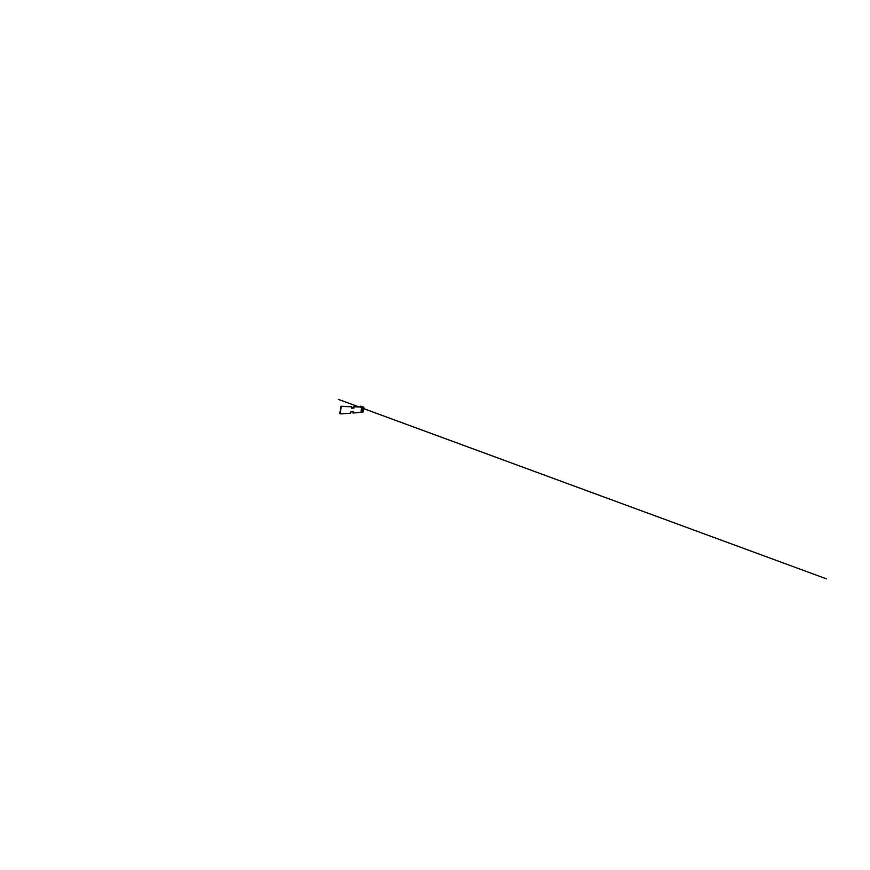 <?xml version="1.0" encoding="UTF-8"?>
<svg xmlns="http://www.w3.org/2000/svg" width="870" height="870" viewBox="0 0 870 870"><rect width="100%" height="100%" fill="white"/><g stroke="black" fill="none" stroke-linecap="round" stroke-linejoin="round"><path stroke-width="1.3" d="M351.523 407.726L353.503 408.084L351.469 408.063L353.503 408.084L353.731 406.758L363.856 407.225L360.658 406.17L362.649 407.095M361.017 411.108L361.659 408.421M362.529 410.944L363.105 408.389L826.5 578.865L363.127 408.432M361.789 408.334L361.267 411.26L361.789 408.334M362.975 408.672L362.54 411.162L362.975 408.672M353.731 406.758L362.159 407.029M340.148 413.892L350.632 413.228L350.849 411.88L353.263 411.738L353.046 413.043L352.883 411.76M339.811 413.544L340.953 406.268L351.306 406.66L351.447 408.193L353.503 408.084M340.137 413.75L341.301 406.41L351.676 406.779M362.844 412.141L353.046 413.043M354.101 406.866L353.872 408.215M360.495 407.008L360.658 406.17M351.491 407.932L353.111 407.954M353.133 407.78L351.513 407.747M361.594 408.421L361.039 411.01M361.039 411.118L361.876 408.421M363.345 408.443L362.518 411.042L363.062 408.432M362.812 412.26L363.856 407.225M359.103 406.953L338.452 399.406L359.103 406.964M362.91 408.356L361.909 407.986L362.91 408.356M361.844 407.965L361.039 407.671L361.844 407.965M362.888 412.184L363.91 407.225"/></g></svg>

